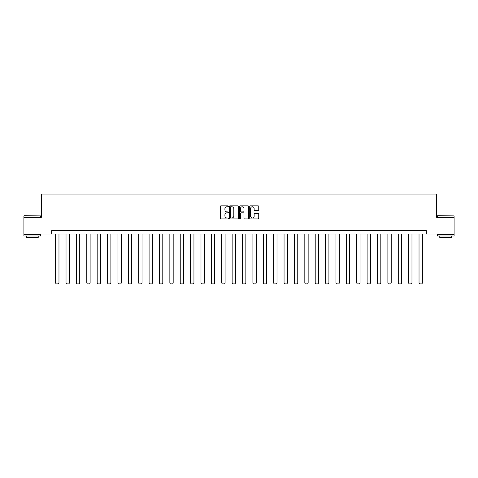<?xml version="1.0" encoding="UTF-8"?>
<svg xmlns="http://www.w3.org/2000/svg" width="478" height="478" viewBox="0 0 478 478"><rect width="100%" height="100%" fill="white"/><g stroke="black" fill="none" stroke-linecap="round" stroke-linejoin="round"><path stroke-width="0.72" d="M228.353 206.299A0.46 0.46 0 0 0 227.892 205.839L220.956 205.839A0.651 0.651 0 0 0 220.298 206.49L220.298 218.249A0.651 0.651 0 0 0 220.956 218.906L227.892 218.906A0.46 0.46 0 0 0 228.353 218.446A0.46 0.46 0 0 0 227.892 217.992L226.996 217.992A2.091 2.091 0 0 1 224.905 215.901L224.905 214.921A2.091 2.091 0 0 1 226.996 212.829L227.892 212.829A0.46 0.46 0 0 0 228.353 212.369A0.46 0.46 0 0 0 227.892 211.915L226.996 211.915A2.091 2.091 0 0 1 224.905 209.824L224.905 208.844A2.091 2.091 0 0 1 226.996 206.753L227.892 206.753A0.46 0.46 0 0 0 228.353 206.299M258.09 210.445A0.651 0.651 0 0 0 258.747 209.794L258.747 206.49A0.651 0.651 0 0 0 258.09 205.839L250.382 205.839A0.651 0.651 0 0 0 249.731 206.49L249.731 218.249A0.651 0.651 0 0 0 250.382 218.906L258.09 218.906A0.651 0.651 0 0 0 258.747 218.249L258.747 214.269A0.651 0.651 0 0 0 258.09 213.612L254.792 213.612A0.651 0.651 0 0 0 254.141 214.269L254.141 216.241A1.745 1.745 0 0 1 252.39 217.992A1.745 1.745 0 0 1 250.645 216.241L250.645 208.504A1.745 1.745 0 0 1 252.39 206.753A1.745 1.745 0 0 1 254.141 208.504L254.141 209.794A0.651 0.651 0 0 0 254.792 210.445L258.09 210.445M51.684 233.999L23.9 233.999L23.9 217.365L41.305 217.365L41.305 194.068L436.695 194.068L436.695 217.365L454.1 217.365L454.1 233.999L426.316 233.999L426.316 230.677L51.684 230.677L51.684 233.999L426.316 233.999M238.426 206.49A0.651 0.651 0 0 0 237.775 205.839L230.067 205.839A0.651 0.651 0 0 0 229.416 206.49L229.416 218.249A0.651 0.651 0 0 0 230.067 218.906L237.775 218.906A0.651 0.651 0 0 0 238.426 218.249L238.426 206.49M240.225 205.839L247.933 205.839A0.651 0.651 0 0 1 248.584 206.49L248.584 218.249A0.651 0.651 0 0 1 247.933 218.906L244.634 218.906A0.651 0.651 0 0 1 243.983 218.249L243.983 213.481A0.651 0.651 0 0 0 243.326 212.829L241.139 212.829A0.651 0.651 0 0 0 240.488 213.481L240.488 218.446A0.46 0.46 0 0 1 240.028 218.906A0.46 0.46 0 0 1 239.574 218.446L239.574 206.49A0.651 0.651 0 0 1 240.225 205.839M230.784 206.753A0.46 0.46 0 0 0 230.33 207.213L230.33 217.532A0.46 0.46 0 0 0 230.784 217.992L231.734 217.992A2.091 2.091 0 0 0 233.826 215.901L233.826 208.844A2.091 2.091 0 0 0 231.734 206.753L230.784 206.753M243.983 208.533A1.745 1.745 0 0 0 242.232 206.789A1.745 1.745 0 0 0 240.488 208.533L240.488 211.264A0.651 0.651 0 0 0 241.139 211.915L243.326 211.915A0.651 0.651 0 0 0 243.983 211.264L243.983 208.533M58.973 233.999L58.973 283.066L55.645 283.066L55.645 233.999M58.973 283.066L58.477 283.932L56.147 283.932L55.645 283.066M24.097 215.698L40.54 215.901L24.097 215.698M32.217 236.001L23.9 236.001L23.9 234.334L40.54 234.334L40.54 236.001L32.217 236.001M38.21 236.001L38.21 237.53L26.23 237.53L26.23 236.001M437.663 215.698L454.1 215.901L437.663 215.698M445.783 236.001L437.46 236.001L437.46 234.334L454.1 234.334L454.1 236.001L445.783 236.001M451.77 236.001L451.77 237.53L439.79 237.53L439.79 236.001M69.358 233.999L69.358 283.066L66.03 283.066L66.03 233.999M69.358 283.066L68.856 283.932L66.526 283.932L66.03 283.066M79.736 233.999L79.736 283.066L76.408 283.066L76.408 233.999M79.736 283.066L79.24 283.932L76.91 283.932L76.408 283.066M90.121 233.999L90.121 283.066L86.793 283.066L86.793 233.999M90.121 283.066L89.619 283.932L87.295 283.932L86.793 283.066M100.505 233.999L100.505 283.066L97.177 283.066L97.177 233.999M100.505 283.066L100.004 283.932L97.673 283.932L97.177 283.066M110.884 233.999L110.884 283.066L107.556 283.066L107.556 233.999M110.884 283.066L110.388 283.932L108.058 283.932L107.556 283.066M121.269 233.999L121.269 283.066L117.941 283.066L117.941 233.999M121.269 283.066L120.767 283.932L118.436 283.932L117.941 283.066M131.647 233.999L131.647 283.066L128.319 283.066L128.319 233.999M131.647 283.066L131.151 283.932L128.821 283.932L128.319 283.066M142.032 233.999L142.032 283.066L138.704 283.066L138.704 233.999M142.032 283.066L141.536 283.932L139.206 283.932L138.704 283.066M152.416 233.999L152.416 283.066L149.088 283.066L149.088 233.999M152.416 283.066L151.914 283.932L149.584 283.932L149.088 283.066M162.795 233.999L162.795 283.066L159.467 283.066L159.467 233.999M162.795 283.066L162.299 283.932L159.969 283.932L159.467 283.066M173.179 233.999L173.179 283.066L169.851 283.066L169.851 233.999M173.179 283.066L172.678 283.932L170.353 283.932L169.851 283.066M183.564 233.999L183.564 283.066L180.236 283.066L180.236 233.999M183.564 283.066L183.062 283.932L180.732 283.932L180.236 283.066M193.943 233.999L193.943 283.066L190.614 283.066L190.614 233.999M193.943 283.066L193.447 283.932L191.116 283.932L190.614 283.066M204.327 233.999L204.327 283.066L200.999 283.066L200.999 233.999M204.327 283.066L203.825 283.932L201.495 283.932L200.999 283.066M214.706 233.999L214.706 283.066L211.378 283.066L211.378 233.999M214.706 283.066L214.21 283.932L211.879 283.932L211.378 283.066M225.09 233.999L225.09 283.066L221.762 283.066L221.762 233.999M225.09 283.066L224.588 283.932L222.264 283.932L221.762 283.066M235.475 233.999L235.475 283.066L232.147 283.066L232.147 233.999M235.475 283.066L234.973 283.932L232.643 283.932L232.147 283.066M245.853 233.999L245.853 283.066L242.525 283.066L242.525 233.999M245.853 283.066L245.357 283.932L243.027 283.932L242.525 283.066M256.238 233.999L256.238 283.066L252.91 283.066L252.91 233.999M256.238 283.066L255.736 283.932L253.412 283.932L252.91 283.066M266.622 233.999L266.622 283.066L263.294 283.066L263.294 233.999M266.622 283.066L266.121 283.932L263.79 283.932L263.294 283.066M277.001 233.999L277.001 283.066L273.673 283.066L273.673 233.999M277.001 283.066L276.505 283.932L274.175 283.932L273.673 283.066M287.386 233.999L287.386 283.066L284.057 283.066L284.057 233.999M287.386 283.066L286.884 283.932L284.553 283.932L284.057 283.066M297.764 233.999L297.764 283.066L294.436 283.066L294.436 233.999M297.764 283.066L297.268 283.932L294.938 283.932L294.436 283.066M308.149 233.999L308.149 283.066L304.821 283.066L304.821 233.999M308.149 283.066L307.647 283.932L305.322 283.932L304.821 283.066M318.533 233.999L318.533 283.066L315.205 283.066L315.205 233.999M318.533 283.066L318.031 283.932L315.701 283.932L315.205 283.066M328.912 233.999L328.912 283.066L325.584 283.066L325.584 233.999M328.912 283.066L328.416 283.932L326.086 283.932L325.584 283.066M339.296 233.999L339.296 283.066L335.968 283.066L335.968 233.999M339.296 283.066L338.794 283.932L336.47 283.932L335.968 283.066M349.681 233.999L349.681 283.066L346.353 283.066L346.353 233.999M349.681 283.066L349.179 283.932L346.849 283.932L346.353 283.066M360.059 233.999L360.059 283.066L356.731 283.066L356.731 233.999M360.059 283.066L359.564 283.932L357.233 283.932L356.731 283.066M370.444 233.999L370.444 283.066L367.116 283.066L367.116 233.999M370.444 283.066L369.942 283.932L367.612 283.932L367.116 283.066M380.823 233.999L380.823 283.066L377.495 283.066L377.495 233.999M380.823 283.066L380.327 283.932L377.996 283.932L377.495 283.066M391.207 233.999L391.207 283.066L387.879 283.066L387.879 233.999M391.207 283.066L390.705 283.932L388.381 283.932L387.879 283.066M401.592 233.999L401.592 283.066L398.264 283.066L398.264 233.999M401.592 283.066L401.09 283.932L398.76 283.932L398.264 283.066M411.97 233.999L411.97 283.066L408.642 283.066L408.642 233.999M411.97 283.066L411.474 283.932L409.144 283.932L408.642 283.066M422.355 233.999L422.355 283.066L419.027 283.066L419.027 233.999M422.355 283.066L421.853 283.932L419.523 283.932L419.027 283.066M23.9 217.365L23.9 215.901M27.694 234.334L27.694 233.999M36.746 234.334L36.746 233.999M40.54 217.365L40.54 215.901M437.46 217.365L437.46 215.901M441.254 234.334L441.254 233.999M450.306 234.334L450.306 233.999M454.1 217.365L454.1 215.901"/></g></svg>
